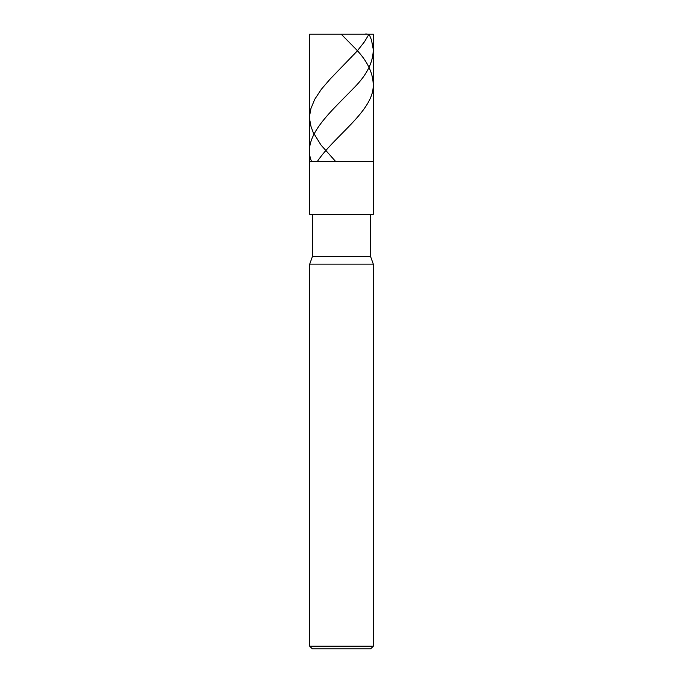 <?xml version="1.0" encoding="UTF-8"?>
<svg xmlns="http://www.w3.org/2000/svg" width="683" height="683" viewBox="0 0 683 683"><rect width="100%" height="100%" fill="white"/><g stroke="black" fill="none" stroke-linecap="round" stroke-linejoin="round"><path stroke-width="1.02" d="M373.294 34.15L309.706 34.15L373.294 34.15L373.294 161.333L309.706 161.333L309.706 34.15L309.706 161.333L373.294 161.333L373.294 34.15M373.294 161.333L309.706 161.333L373.294 161.333L373.294 214.317L309.706 214.317L309.706 161.333L309.706 214.317L373.294 214.317L373.294 161.333M370.647 214.317L370.647 256.714L312.353 256.714L312.353 214.317L312.353 256.714L370.647 256.714L373.294 264.133L309.706 264.133L312.353 256.714L309.706 264.133L373.294 264.133L373.294 646.203L309.706 646.203L309.706 264.133L309.706 646.203L373.294 646.203L370.647 648.85L312.353 648.85L309.706 646.203L312.353 648.85L370.647 648.85L373.294 646.203L373.294 264.133L370.647 256.714L370.647 214.317M341.184 34.15L356.15 49.372C367.975 61.786 373.652 74.191 373.2 86.596C372.508 111.406 334.388 136.216 317.638 161.034M341.346 34.15L364.517 34.15C366.651 33.774 368.291 34.056 369.452 34.995L371.501 40.075L373.26 49.372C373.26 61.786 367.232 74.191 355.186 86.596C331.434 111.406 301.374 136.216 311.371 161.034M369.033 34.15L364.483 41.765L357.166 51.071L330.213 78.98L321.454 89.132L314.726 99.283L310.919 108.588L309.834 114.505L309.851 120.43L310.961 126.346L313.121 132.271L320.925 144.958L335.242 161.034"/></g></svg>
